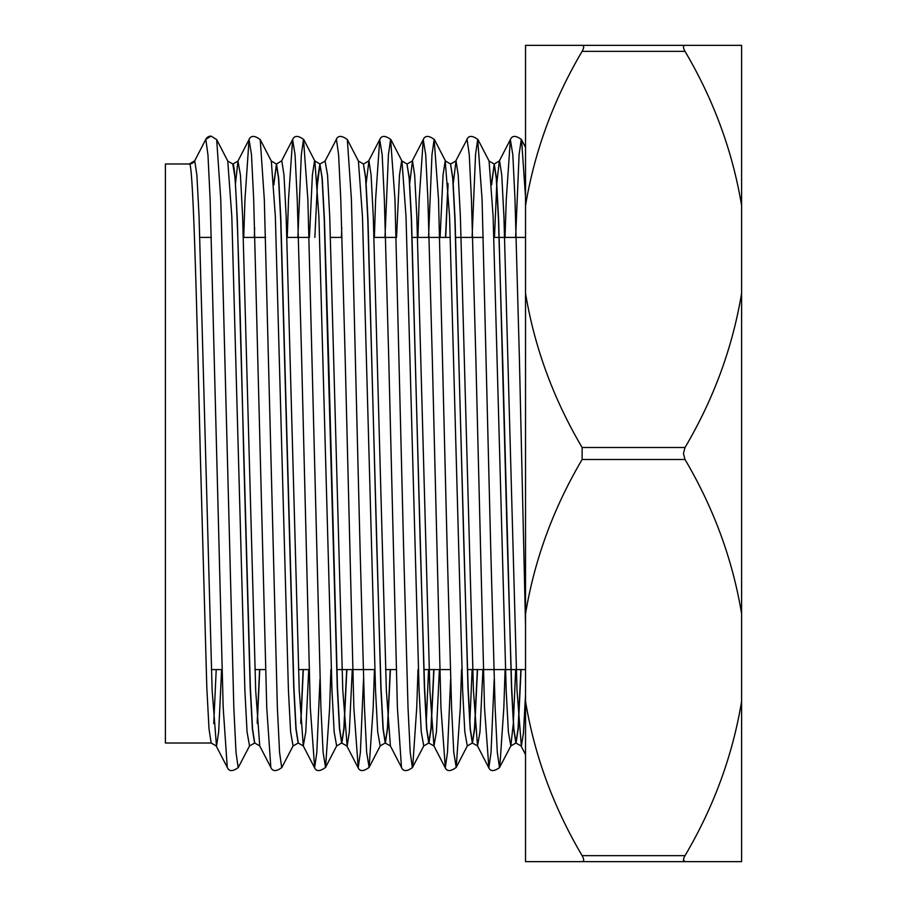 <?xml version="1.0" encoding="UTF-8"?>
<svg xmlns="http://www.w3.org/2000/svg" width="907" height="907" viewBox="0 0 907 907"><rect width="100%" height="100%" fill="white"/><g stroke="black" fill="none" stroke-linecap="round" stroke-linejoin="round"><path stroke-width="1.36" d="M205.776 139.327A5.975 5.975 0 0 1 211.082 136.095L205.821 139.338L194.722 160.754L205.776 139.429M194.71 160.766L189.404 163.986C193.032 160.051 196.66 298.754 200.288 453.5L206.819 687.721L209.007 728.843L211.184 743.014L165.391 743.014L165.391 163.986L189.404 163.986A5.975 5.975 0 0 0 194.71 160.754L196.898 175.13L199.075 216.66L212.136 690.34L216.49 746.246L218.666 731.915L221.614 669.581M741.609 613.79L741.609 293.21C732.629 347.37 713.764 398.797 685.012 447.502L683.436 453.5L685.012 459.498L582.124 459.498C553.372 508.203 534.506 559.63 525.527 613.79L525.527 701.36C534.472 755.429 553.338 806.856 582.124 855.652L685.012 855.652C713.764 806.947 732.629 755.52 741.609 701.36L741.609 613.79C732.663 559.721 713.798 508.294 685.012 459.498M254.55 743.014L252.373 728.843L250.185 687.721L243.654 453.5C240.026 298.754 236.398 160.051 232.77 163.986L235.128 178.157L237.305 219.279L250.377 687.721L252.554 728.843L254.731 743.014L249.538 745.951L238.178 767.673L236.001 752.3L233.825 707.675L220.752 199.325L216.682 139.599L211.082 136.095M491.617 184.858L494.179 164.02M491.526 183.407L494.27 163.986L496.446 178.157L498.623 219.279L507.33 542.964L511.684 687.721L513.861 728.843L516.049 743.014L518.226 728.831L521.083 669.581M472.094 237.419L475.529 154.7L477.706 139.327L482.07 199.325L490.778 550.583L495.131 707.675L497.308 752.3L499.485 767.673L510.845 745.951L508.362 731.915L506.185 690.34L493.125 216.66L489.077 161.049L494.077 163.986L496.254 178.157L498.442 219.279L502.795 364.036L511.503 687.721L513.679 728.843L515.856 743.014L510.845 745.951L513.294 723.593M445.677 237.419L448.058 184.858M453.273 183.407L456.028 160.754L458.205 175.085L460.382 216.66L473.443 690.34L477.501 745.951L472.309 743.014L470.132 728.843L467.955 687.721L454.883 219.279L452.706 178.157L450.53 163.986L452.888 178.157L455.065 219.279L463.783 542.964L468.137 687.721L470.314 728.843L472.49 743.014L474.667 728.843L477.524 669.581M445.496 237.419L447.967 183.407M409.726 183.407L412.481 160.754L414.658 175.085L416.835 216.66L429.895 690.34L433.943 745.951L428.75 743.014L426.573 728.843L424.397 687.721L411.336 219.279L409.159 178.157L406.982 163.986L409.34 178.157L411.517 219.279L420.224 542.964L424.589 687.721L426.766 728.843L428.943 743.014L431.12 728.843L433.977 669.581M366.167 183.407L368.922 160.754L371.099 175.085L373.276 216.66L386.348 690.34L390.395 745.951L385.203 743.014L383.026 728.843L380.849 687.721L367.777 219.279L365.6 178.157L363.424 163.986L365.793 178.157L367.97 219.279L376.677 542.964L381.031 687.721L383.208 728.843L385.384 743.014L387.561 728.843L390.418 669.581M317.405 184.858L319.967 164.02M314.842 237.419L317.699 178.157L319.876 163.986L322.234 178.157L324.411 219.279L328.765 364.036L337.483 687.721L339.66 728.843L341.837 743.014L344.014 728.843L346.871 669.581M309.446 237.419L312.382 175.085L314.559 160.754L319.876 163.986L322.053 178.157L324.23 219.279L337.291 687.721L339.467 728.843L341.644 743.014L336.644 745.951L325.556 767.401L329.638 707.675L330.896 669.581M273.846 184.858L276.42 164.02M273.767 183.407L276.51 163.986L278.687 178.157L280.864 219.279L293.925 687.721L296.101 728.843L298.278 743.014L293.086 745.951L281.726 767.673L279.549 752.3L277.372 707.675L264.311 199.325L260.23 139.599C254.584 135.37 250.854 135.37 249.04 139.599L251.5 154.7L253.677 199.325L266.749 707.675L270.819 767.401C272.633 771.63 276.363 771.63 282.009 767.401M293.086 745.951L290.603 731.915L288.426 690.34L275.365 216.66L271.318 161.049L276.318 163.986L278.494 178.157L280.671 219.279L293.743 687.721L295.92 728.843L298.097 743.014M515.947 742.98L518.09 728.196L520.89 669.581M472.4 742.98L474.531 728.196L477.343 669.581M428.841 742.98L430.984 728.196L433.784 669.581M385.294 742.98L387.425 728.196L390.237 669.581M341.746 742.98L343.878 728.196L346.689 669.581M300.841 723.593L303.312 669.581M300.75 722.142L303.131 669.581M257.293 723.593L259.765 669.581M257.203 722.142L259.583 669.581M213.735 723.593L216.217 669.581M741.609 701.36L741.609 861.65L525.527 861.65L525.527 701.36M741.609 293.21L741.609 205.64C732.663 151.571 713.798 100.144 685.012 51.348L582.124 51.348C553.372 100.053 534.506 151.48 525.527 205.64L525.527 293.21C534.472 347.279 553.338 398.706 582.124 447.502L685.012 447.502M525.527 205.64L525.527 45.35L741.609 45.35L741.609 205.64M515.641 237.419L519.087 154.7L521.264 139.327L525.527 147.308L525.527 151.469M525.527 613.79L525.527 293.21M582.124 51.348C584.187 47.527 584.187 45.531 582.124 45.35M582.124 459.498L582.124 447.502M582.124 861.65C584.187 861.48 584.187 859.485 582.124 855.652M685.012 855.652C682.948 859.473 682.948 861.469 685.012 861.65L683.436 860.051M685.012 45.35C682.948 45.52 682.948 47.515 685.012 51.348M205.821 139.338L207.975 155.052L210.129 199.325L223.19 707.675L227.272 767.401C229.074 771.63 232.804 771.63 238.462 767.401M243.711 237.419L244.969 199.325L249.04 139.599L237.963 161.049L240.446 175.085L242.623 216.66L255.683 690.34L259.742 745.951L270.819 767.401M287.258 237.419L288.528 199.325L292.598 139.599L295.058 154.7L297.235 199.325L301.589 356.417L310.296 707.675L314.65 767.673L316.826 752.3L319.967 679.4M320.058 163.986L325.069 161.049L336.429 139.327L338.606 154.7L340.783 199.325L345.136 356.417L353.855 707.675L358.208 767.673L360.385 752.3L363.514 679.4M374.364 237.419L375.623 199.325L379.704 139.599L382.164 154.7L384.341 199.325L388.695 356.417L397.402 707.675L401.472 767.401C403.286 771.63 407.016 771.63 412.662 767.401L416.732 707.675L418.002 669.581M417.912 237.419L419.181 199.325L423.252 139.599L425.712 154.7L427.889 199.325L432.242 356.417L440.949 707.675L445.314 767.673L447.491 752.3L450.62 679.4M450.711 163.986L455.722 161.049L467.082 139.327L469.259 154.7L471.436 199.325L475.801 356.417L484.508 707.675L488.862 767.673L491.038 752.3L494.179 679.4M505.018 237.419L506.287 199.325L510.358 139.599L512.818 154.7L514.995 199.325L519.348 356.417L525.527 625.138M254.334 237.419L254.64 227.6M297.881 237.419L301.328 154.7L303.505 139.327L307.858 199.325L320.919 707.675L323.096 752.3L325.556 767.401C319.91 771.63 316.18 771.63 314.366 767.401L303.289 745.951L305.772 731.915L308.72 669.581M341.44 237.419L341.746 227.6M336.146 139.599C337.96 135.37 341.69 135.37 347.336 139.599L351.406 199.325L360.124 550.583L364.478 707.675L366.655 752.3L369.115 767.401L373.185 707.675L374.444 669.581M384.987 237.419L388.434 154.7L390.611 139.327L394.964 199.325L403.672 550.583L408.025 707.675L410.202 752.3L412.379 767.673L423.739 745.951L421.267 731.915L419.091 690.34L406.019 216.66L401.971 161.049L390.894 139.599C385.237 135.37 381.507 135.37 379.704 139.599L368.616 161.049L363.616 163.986M428.535 237.419L431.981 154.7L434.158 139.327L438.512 199.325L447.219 550.583L451.584 707.675L453.761 752.3L456.221 767.401L460.291 707.675L461.55 669.581M482.921 669.581L479.984 731.915L477.501 745.951L488.578 767.401C490.392 771.63 494.122 771.63 499.768 767.401L503.839 707.675L505.108 669.581M496.821 183.407L499.281 161.049L510.358 139.599C512.16 135.37 515.89 135.37 521.548 139.599L525.527 196.842M235.514 183.407L237.963 161.049L232.952 163.986M276.51 163.986L281.816 160.754L283.993 175.085L286.17 216.66L299.242 690.34L303.289 745.951L298.278 743.014M325.069 161.049L327.552 175.085L329.729 216.66L342.789 690.34L347.143 746.246L349.32 731.915L352.267 669.581M440.099 237.419L443.035 175.085L445.212 160.754L449.577 216.66L462.638 690.34L464.815 731.915L467.298 745.951L456.221 767.401C450.564 771.63 446.834 771.63 445.031 767.401L433.943 745.951L436.426 731.915L439.373 669.581M494.462 237.419L496.741 184.858M494.27 163.986L499.576 160.754L501.752 175.085L503.929 216.66L517.001 690.34L521.355 746.246L523.43 733.162L525.527 694.955M232.77 163.986L227.759 161.049L231.818 216.66L244.879 690.34L247.055 731.915L249.538 745.951M281.521 161.049L292.598 139.599C294.401 135.37 298.131 135.37 303.788 139.599L314.865 161.049L318.913 216.66L331.985 690.34L334.161 731.915L336.644 745.951M363.424 163.986L358.412 161.049L362.471 216.66L375.532 690.34L377.709 731.915L380.192 745.951L369.115 767.401C363.458 771.63 359.728 771.63 357.925 767.401L346.848 745.951L341.644 743.014M396.54 237.419L399.488 175.085L401.665 160.754L406.982 163.986M426.279 722.142L428.558 669.581M469.837 722.142L472.116 669.581M513.385 722.142L515.664 669.581M525.527 669.581L511.004 669.581M510.822 669.581L467.456 669.581M450.314 669.581L423.909 669.581M396.144 669.581L385.577 669.581M374.772 669.581L336.803 669.581M309.038 669.581L298.471 669.581M265.479 669.581L254.924 669.581M221.932 669.581L211.376 669.581M525.527 754.613L521.049 745.951L515.856 743.014M407.164 163.986L412.175 161.049L423.252 139.599C425.066 135.37 428.796 135.37 434.442 139.599L445.518 161.049L450.53 163.986M466.799 139.599C468.613 135.37 472.343 135.37 477.989 139.599L489.077 161.049M211.184 743.014L216.183 745.951L227.272 767.401M390.395 745.951L401.472 767.401M254.731 743.014L259.742 745.951M525.527 237.419L499.303 237.419M499.111 237.419L493.884 237.419M483.329 237.419L455.745 237.419M450.337 237.419L412.197 237.419M396.223 237.419L374.047 237.419M342.052 237.419L330.488 237.419M309.117 237.419L286.941 237.419M265.57 237.419L243.382 237.419M211.388 237.419L199.835 237.419M227.759 161.049L216.682 139.599M271.318 161.049L260.23 139.599M358.412 161.049L347.336 139.599M472.309 743.014L467.298 745.951M428.75 743.014L423.739 745.951M385.203 743.014L380.192 745.951"/></g></svg>
